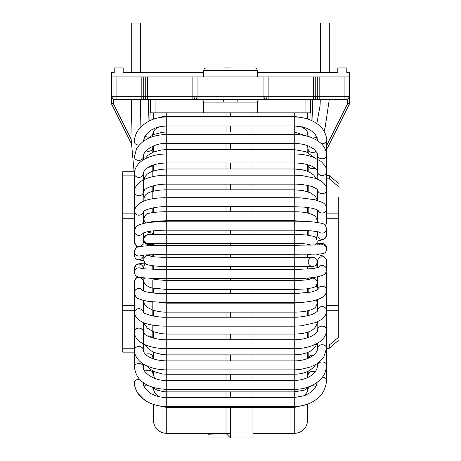 <?xml version="1.0" encoding="UTF-8"?>
<svg xmlns="http://www.w3.org/2000/svg" width="461" height="461" viewBox="0 0 461 461"><rect width="100%" height="100%" fill="white"/><g stroke="black" fill="none" stroke-linecap="round" stroke-linejoin="round"><path stroke-width="0.69" d="M305.937 99.386L310.426 99.386L310.426 112.853L305.937 112.853L305.937 99.386L237.738 99.386A2.697 0.657 90 0 0 237.081 102.077L223.919 102.077L223.262 99.386L141.827 99.386L141.827 76.935L197.942 76.935L197.942 96.689L145.745 96.689L145.745 76.935M257.44 72.44L337.815 72.44L337.815 67.951L346.799 67.951L346.799 72.44L349.49 72.44L349.49 96.689L344.102 96.689L344.102 76.935L349.49 76.935L349.49 96.689A2.697 2.697 0 0 1 346.799 99.386A2.697 2.697 0 0 0 349.49 96.689L349.49 103.448A1.798 1.798 0 0 1 349.3 104.255L347.698 103.512L347.698 99.23L349.49 96.689L347.698 99.23L346.799 99.386L263.058 99.386L263.058 76.935L197.942 76.935M263.058 76.935L319.173 76.935L319.173 96.689L197.942 96.689L197.942 99.386L149.675 99.386L150.574 99.386L149.831 120.626L150.574 99.386L150.574 112.853L155.063 112.853L155.063 99.386M344.102 76.935L319.173 76.935M130.953 138.813L113.302 103.512L111.51 103.448A1.798 1.798 0 0 0 111.7 104.255A1.798 1.798 0 0 1 111.51 103.448L111.51 76.935L141.827 76.935M224.167 67.951L230.5 67.951M310.426 99.386L311.325 99.386L310.426 99.386L311.158 120.384M344.102 99.386L344.102 96.689L319.173 96.689L319.173 99.386L311.325 99.386M146.085 99.386L114.201 99.386A2.697 2.697 0 0 1 111.51 96.689L113.302 99.23L114.201 99.386A2.697 2.697 0 0 1 111.51 96.689L113.302 99.23L113.302 103.512L111.7 104.255L130.982 142.818L111.7 104.255M111.51 76.935L111.51 72.44L114.201 72.44L114.201 67.951L123.185 67.951L123.185 72.44L203.56 72.44M141.827 99.386A2.697 1.907 -90 0 0 143.728 96.689L111.51 96.689M197.942 99.386A2.697 1.907 -90 0 1 196.034 96.689L196.034 76.935M223.262 99.386L237.738 99.386M305.937 112.853L155.063 112.853M319.173 99.386A2.697 1.907 -90 0 1 317.272 96.689L317.272 76.935M263.058 99.386A2.697 1.907 -90 0 0 264.966 96.689L264.966 76.935M326.59 145.722L347.698 103.512L349.49 103.448M326.59 147.37L327.535 147.785L349.3 104.255L327.535 147.785A1.798 1.798 0 0 1 326.59 148.649L326.59 155.144A4.489 3.659 -0 0 0 326.59 155.086M334.484 133.892L334.035 134.785M336.38 130.106L336.081 130.699M337.008 128.844L337.683 127.49M339.653 123.554L339.319 124.216M340.598 121.664L341.255 120.344M343.065 116.725L342.909 117.036M326.59 345.012L329.287 345.012L338.265 337.492L338.265 218.272L326.59 218.272M338.265 197.417L338.265 218.272M338.265 337.492L338.265 326.446M134.41 352.135L122.735 352.135L122.735 175.105L134.41 175.105M122.735 348.758L134.41 348.758M143.388 348.758L143.838 348.758M317.612 345.012L317.162 345.012M329.287 345.012L329.287 348.291L326.59 348.291L329.287 348.291L338.265 340.552L329.287 348.291M326.59 365.129A4.489 3.169 180 0 0 326.59 365.1L326.59 348.262A4.489 3.55 180 0 0 326.59 348.239A4.489 3.55 180 0 0 322.083 344.719A4.489 3.55 180 0 0 317.612 348.262A4.489 3.55 180 0 0 317.612 348.291L317.162 348.291L317.612 348.291C316.966 354.163 311.901 356.353 309.141 357.863C304.813 359.845 299.852 360.859 294.262 360.905L294.262 266.423L312.673 266.423A4.489 4.489 0 0 1 308.184 261.934A4.489 4.489 0 0 1 313.791 257.584A4.489 4.489 0 0 1 312.673 266.423A4.489 4.489 0 0 0 313.791 257.584A4.489 4.489 0 0 1 312.673 266.423M152.816 352.135L153.265 352.135M338.265 183.311L329.287 175.572L326.59 175.572L329.287 175.572L338.265 183.311M317.612 175.572L317.162 175.572L317.612 175.572M122.735 175.105L122.735 171.728L133.638 171.728M329.287 175.572L329.287 178.851L326.59 178.851M338.265 186.371L329.287 178.851M317.612 178.851L317.162 178.851M226.011 407.461L226.011 433.461L166.738 433.461C158.555 432.66 154.066 428.171 153.265 419.988L153.265 404.36M159.304 396.731L156.694 395.014L154.965 393.227L152.85 388.058L153.265 390.092L153.265 388.312M153.259 375.496L153.265 371.019L153.265 371.497L152.816 371.497M153.265 358.791L153.265 352.037M153.265 338.069L153.265 331.666M153.265 316.021L153.265 310.265M153.265 292.994L153.265 288.177M153.265 278.882L153.265 278.346M153.265 269.362L153.265 265.784M153.265 256.731L153.265 254.501M153.265 245.517L153.265 243.466M153.265 234.482L153.265 230.869M153.265 212.521L153.265 207.842M153.265 191.234L153.265 185.795M153.265 170.973L153.265 165.073M153.265 152.095L153.265 146.235L152.845 147.364M153.265 134.912L153.265 131.869L152.816 133.903M153.265 119.22L153.265 112.853M226.011 112.853L226.011 116.403M226.011 125.945L226.011 131.99M226.011 143.452L226.011 149.612M226.011 162.958L226.011 168.991M226.011 184.152L226.011 189.817M226.011 206.684L226.011 211.737M226.011 220.715L226.011 221.205M226.011 230.183L226.011 234.401M226.011 243.379L226.011 245.298M226.011 254.276L226.011 257.44M226.011 266.423L226.011 269.587M226.011 278.565L226.011 280.484M226.011 289.462L226.011 293.68M226.011 302.658L226.011 303.148M226.011 312.126L226.011 317.185M226.011 334.052L226.011 339.711M226.011 354.872L226.011 360.905M226.011 374.251L226.011 380.411M226.011 391.879L226.011 397.532M230.5 407.461L230.5 437.95L226.011 433.461M230.5 112.853L230.5 116.403M230.5 125.945L230.5 131.99M230.5 143.452L230.5 149.612M230.5 162.958L230.5 168.991M230.5 184.152L230.5 189.817M230.5 206.684L230.5 211.737M230.5 220.715L230.5 221.205M230.5 230.183L230.5 234.401M230.5 243.379L230.5 245.298M230.5 254.276L230.5 257.44M230.5 266.423L230.5 269.587M230.5 278.565L230.5 280.484M230.5 289.462L230.5 293.68M230.5 302.658L230.5 303.148M230.5 312.126L230.5 317.185M230.5 334.052L230.5 339.711M230.5 354.872L230.5 360.905M230.5 374.251L230.5 380.411M230.5 391.879L230.5 397.532M152.816 149.675L153.265 149.675M152.977 374.551L153.265 374.188M252.951 112.853L252.951 116.403M252.951 125.945L252.951 131.99M252.951 143.452L252.951 149.612M252.951 162.958L252.951 168.991M252.951 184.152L252.951 189.817M252.951 206.684L252.951 211.737M252.951 220.715L252.951 221.205M252.951 230.183L252.951 234.401M252.951 243.379L252.951 245.298M252.951 254.276L252.951 257.44M252.951 266.423L252.951 269.587M252.951 278.565L252.951 280.484M252.951 289.462L252.951 293.68M252.951 302.658L252.951 303.148M252.951 312.126L252.951 317.185M252.951 334.052L252.951 339.711M252.951 354.872L252.951 360.905M252.951 374.251L252.951 380.411M252.951 391.879L252.951 397.532M252.951 407.461L252.951 437.95L208.049 437.95L208.049 434.245L230.5 433.461M307.735 112.853L307.735 119.076L308.536 119.347M307.735 132.808L307.735 135.234M307.919 147.727L307.735 152.47L308.184 152.372M307.735 164.773L307.735 171.406M307.735 185.478L307.735 191.724M307.735 207.531L307.735 213.08M307.735 230.563L307.735 235.11M307.735 244.174L307.735 245.223M307.735 254.201L307.735 257.44M307.735 266.423L307.735 269.051M307.735 278.064L307.735 279.689M307.735 288.753L307.735 292.672M307.735 310.783L307.735 315.687M307.735 332.139L307.735 337.746M307.735 352.458L307.735 358.468M307.735 371.393L307.735 376.602M307.735 388.629L307.735 391.061M307.735 404.101L307.735 419.988C306.934 428.171 302.445 432.66 294.262 433.461L252.951 433.461M208.049 433.461L208.049 434.245M308.184 374.188L307.735 374.188M308.184 149.675L307.735 149.675M320.303 72.44L320.303 23.05L329.287 23.05L329.287 72.44M131.713 72.44L131.713 23.05L140.697 23.05L140.697 72.44M312.673 257.44A4.489 4.489 0 0 1 313.791 257.584A4.489 4.489 0 0 0 312.673 257.44L294.262 257.44L294.262 266.423L166.738 266.423C160.192 266.239 156.36 266.562 148.315 264.896C145.728 264.441 144.235 262.672 143.849 259.583M149.295 234.764A4.489 4.489 0 0 0 143.838 239.144A4.489 4.489 0 0 0 149.099 243.569M143.838 239.956A4.489 4.489 0 0 0 151.075 243.506A4.489 4.489 0 0 1 143.838 239.956L143.838 239.144M326.59 249.113L326.59 247.96A4.489 4.489 180 0 0 318.735 244.981M324.371 253.072A4.489 4.489 180 0 0 320.925 244.866A4.489 4.489 180 0 1 324.371 253.072M203.56 76.935L203.56 70.648L257.44 70.648C256.702 67.398 254.074 67.934 254.749 67.951M148.776 99.386L148.004 121.554M116.898 99.386L116.898 76.935M143.838 99.386A2.697 1.907 -90 0 0 145.745 96.689L143.728 96.689L143.728 76.935M147.647 99.386L147.647 76.935M192.116 76.935L192.116 99.386M195.925 99.386A2.697 1.907 -90 0 1 194.018 96.689L194.018 76.935M203.56 112.853L203.56 102.077L223.919 102.077M237.081 102.077L257.44 102.077L257.44 112.853M312.984 121.243L312.224 99.386M315.255 76.935L315.255 96.689A2.697 1.907 -90 0 0 317.162 99.386M313.353 99.386L313.353 76.935M268.884 99.386L268.884 76.935M265.075 99.386A2.697 1.907 -90 0 0 266.982 96.689L266.982 76.935M134.41 218.272L122.735 218.272M338.265 305.591L326.59 305.591M134.41 305.591L122.735 305.591M338.265 310.743L326.59 310.743M134.41 310.743L122.735 310.743M338.265 213.12L326.59 213.12M134.41 213.12L122.735 213.12M166.738 433.461L166.738 407.461L294.262 407.461L294.262 433.461M156.319 405.248L166.738 407.461L166.738 391.879L294.262 391.879L294.262 407.461L306.64 404.493M150.58 386.445L156.728 390L163.407 391.683L166.738 391.879L166.738 374.251L294.262 374.251L294.262 391.879L304.335 390.15L312.368 385.263M147.105 365.994L151.058 369.67L155.651 372.136L162.595 373.975L166.738 374.251L166.738 354.872L294.262 354.872L301.926 354.152L307.17 352.677L310.282 351.242L312.691 349.651L315.543 346.597L316.891 343.572M145.134 344.742L147.958 348.458L151.312 350.994L154.544 352.596L162.168 354.578L166.738 354.872L166.738 334.052L294.262 334.052C308.178 333.862 315.814 330.07 317.162 322.677L317.162 321.968M144.091 322.85L144.8 324.751L147.474 328.192L152.919 331.528L161.327 333.701L166.738 334.046L166.738 312.126L294.262 312.126C302.335 312.114 308.576 311.054 312.99 308.951C315.324 307.965 316.719 305.977 317.162 302.986L317.162 299.65M143.861 300.526A4.489 4.189 180 0 0 143.838 300.872C143.555 302.929 144.76 305.119 147.462 307.441L152.274 309.93C157.72 311.555 162.537 312.287 166.738 312.126L166.738 289.462L294.262 289.462L306.219 288.926L313.088 287.652C315.382 287.053 316.742 285.382 317.162 282.628L317.162 276.871M144.754 277.897A4.489 4.362 180 0 0 143.838 280.415C142.927 283.21 148.384 287.716 152.741 288.056L166.738 289.462L166.738 243.385L294.262 243.379L294.262 245.298L321.179 244.837M148.92 243.581L166.738 243.385L166.738 220.715L294.262 220.715L294.262 243.379C301.027 243.293 308.674 244.094 310.144 244.693M151.006 222.156C150.828 221.62 156.072 221.136 166.738 220.715L166.738 197.7L294.262 197.7L294.262 153.98C300.941 153.997 307.032 154.971 312.541 156.896L320.718 161.183C324.682 164.888 326.59 167.752 326.44 169.775L326.595 171.659A4.489 3.965 -0 0 0 326.59 171.613L326.59 208.677A4.489 4.368 -0 0 0 326.59 208.62M143.348 211.49A4.489 4.264 180 0 1 134.41 210.925C136.318 202.2 147.094 197.792 166.738 197.7L166.738 175.168L294.262 175.168L301.846 175.526L315.612 178.39L321.115 181.04C325.109 184.048 326.935 186.912 326.595 189.627M317.675 189.857C317.963 189.598 316.384 188.635 312.944 186.97C311.792 186.261 302.52 183.951 294.262 184.146L166.738 184.152C155 183.922 145.146 188.411 144.558 189.897L143.388 191.69A4.489 4.051 180 0 1 139.418 195.712A4.489 4.051 180 0 1 134.531 192.623A4.489 4.051 180 0 1 134.41 191.69C134.917 180.643 150.269 175.307 166.738 175.168L166.738 153.98L294.262 153.98L294.262 134.474C300.353 134.485 306 135.482 311.204 137.453L316.384 139.925C322.095 143.521 323.772 146.494 324.25 147.278C326.1 150.822 326.884 153.455 326.59 155.184A4.489 3.659 -0 0 0 326.59 155.144L326.59 189.062M326.59 171.653A4.489 3.965 -0 0 1 322.078 175.578A4.489 3.965 -0 0 1 317.612 171.613A4.489 3.965 -0 0 1 317.612 171.567C318.983 171.527 313.895 166.433 309.78 165.447C305.297 163.828 300.123 162.998 294.262 162.958L166.738 162.958C157.737 163.206 150.978 165.101 146.465 168.64C144.679 169.953 143.653 171.607 143.388 173.595A4.489 3.769 180 0 1 138.899 177.37A4.489 3.769 180 0 1 134.41 173.595L134.445 172.616C134.912 165.735 141.441 160.319 146.275 158.256C152.245 155.438 159.068 154.014 166.738 153.98L166.738 134.474L294.262 134.474L294.262 116.967C300.117 116.979 305.585 118.045 310.668 120.171C315.439 122.171 319.26 124.931 322.124 128.44C325.189 132.405 326.676 136.404 326.59 140.432A4.489 3.302 0 0 0 326.59 140.409L326.59 155.144M317.612 155.046A4.489 3.659 -0 0 0 317.612 155.109C318.384 154.458 317.053 152.378 313.618 148.857L309.239 146.344C304.888 144.46 299.898 143.492 294.262 143.452L166.738 143.452C150.839 142.818 141.383 154.475 143.388 156.942A4.489 3.429 180 0 1 138.899 160.37A4.489 3.429 180 0 1 134.41 156.942L136.393 149.093C142.184 139.729 152.303 134.854 166.738 134.474L166.738 116.967L294.262 116.967L294.262 112.853M139.228 145.019A4.489 3.031 180 0 1 134.41 142C134.422 133.154 139.66 125.986 150.119 120.494C155.248 118.16 160.785 116.985 166.738 116.967L166.738 112.853M318.223 210.4L317.704 210.072C315.312 208.873 311.48 208.107 310.743 208.009L304.277 207.133L294.262 206.678L294.262 220.715L303.269 221.361M326.388 247.88C326.388 251.222 325.708 252.962 324.354 253.095C322.153 254.558 311.025 254.005 294.262 254.276L294.262 257.44L166.738 257.44L155.76 257.007L150.701 256.23M308.184 371.497L307.735 371.497M303.038 396.224L304.882 394.933L307.233 392.144L308.184 388.623A4.489 2.812 0 0 1 308.202 388.369M311.711 385.874A4.489 2.812 0 0 1 315.831 386.623M147.295 384.958A4.489 2.397 180 0 0 144.189 386.358M308.184 371.168L308.184 374.62A4.489 3.239 -0 0 1 310.518 371.785A4.489 3.239 -0 0 1 315.094 371.9M155.299 378.608L153.115 375.07L152.816 373.11A4.489 2.858 180 0 0 152.816 373.11A4.489 2.858 180 0 0 152.816 373.093A4.489 2.858 180 0 0 149.779 370.385A4.489 2.858 180 0 0 144.777 371.341M308.23 358.266A4.489 3.607 0 0 1 313.474 355.241M326.59 348.239L323.674 357.367L319.617 361.81L316.557 364.04L310.616 366.973L299.88 369.572L294.262 369.883L294.262 374.251C303.811 374.067 310.766 371.082 315.128 365.296L315.526 364.663M152.816 357.166A4.489 3.279 180 0 0 152.816 357.102A4.489 3.279 180 0 0 152.816 357.091A4.489 3.279 180 0 0 150.326 354.152A4.489 3.279 180 0 0 145.618 354.474M152.268 337.792A4.489 3.642 180 0 0 147.537 335.948M317.099 321.991A4.489 4.166 0 0 1 317.162 322.677L317.162 331.643M316.165 285.566A4.489 4.345 0 0 1 317.162 288.298L316.332 285.33M315.958 300.03A4.489 4.345 0 0 1 317.162 302.986M309.677 279.308A4.489 4.454 -0 0 1 317.162 282.628M145.273 263.248A4.489 4.362 180 0 0 143.838 266.498M152.816 269.345L152.816 266.446A4.489 4.362 180 0 0 152.758 265.72M151.162 256.362A4.489 4.46 180 0 0 143.844 259.998M317.162 245.039L317.162 241.236A4.489 4.454 180 0 1 314.903 245.102M310.593 245.183A4.489 4.454 180 0 1 309.677 244.555M316.332 238.533L317.162 235.565A4.489 4.345 180 0 1 316.165 238.297M317.162 210.902L317.162 220.877A4.489 4.345 180 0 1 316.88 222.398M143.838 218.837A4.489 4.443 0 0 0 146.321 222.813M148.286 231.583A4.489 4.443 0 0 0 149.854 231.318M143.838 199.233A4.489 4.328 0 0 0 144.212 200.967M143.838 214.809A4.489 4.328 0 0 0 144.287 216.779M315.036 168.138A4.489 3.607 180 0 1 310.483 168.225A4.489 3.607 180 0 1 308.184 165.073L308.184 171.596M148.448 167.274A4.489 3.89 0 0 0 152.09 165.511M316.131 151.306A4.489 3.239 180 0 1 311.82 152.418A4.489 3.239 180 0 1 308.397 150.228A4.489 3.239 180 0 1 308.184 149.243L308.184 152.695M146.085 150.822A4.489 3.567 0 0 0 152.418 149.197A4.489 3.567 0 0 0 152.816 147.733A4.489 3.567 0 0 0 152.816 147.699A4.489 3.567 0 0 0 152.816 147.647M316.69 136.496A4.489 2.812 180 0 1 312.691 138.058M152.314 135.401A4.489 3.192 0 0 0 152.816 133.932A4.489 3.192 0 0 0 152.816 133.909L152.908 132.981L154.585 129.893L156.4 128.319L159.149 126.838M145.059 136.122A4.489 3.192 0 0 0 149.923 136.917M143.411 141.273L144.719 136.727L146.149 134.514L149.024 131.621L151.387 129.967L155.409 128.002L160.347 126.573L166.738 125.945L294.262 125.945L302.485 126.908L307.337 128.51L312.944 131.869L315.399 134.405L317.612 140.386A4.489 3.302 0 0 0 317.612 140.409A4.489 3.302 0 0 0 317.629 140.703M321.317 143.659A4.489 3.302 0 0 0 326.59 140.432M317.612 155.109A4.489 3.659 -0 0 0 317.612 155.144A4.489 3.659 -0 0 0 322.078 158.803A4.489 3.659 -0 0 0 326.59 155.184M317.617 189.765A4.489 4.201 -0 0 0 321.882 193.753A4.489 4.201 -0 0 0 326.544 190.18A4.489 4.201 -0 0 0 326.59 189.632A4.489 4.201 -0 0 0 326.59 189.557M325.293 225.348A4.489 4.368 0 0 0 326.59 222.277L326.59 208.677A4.489 4.368 -0 0 1 326.59 208.793C326.232 205.762 324.965 203.716 322.786 202.65L315.082 199.746L300.503 197.861L294.262 197.706L294.262 206.684L166.738 206.684C152.816 206.182 141.429 211.541 143.227 211.628M317.612 210.308L317.612 222.277A4.489 4.368 0 0 0 317.617 222.502M317.883 210.17A4.489 4.368 -0 0 0 326.59 208.793M134.497 230.01A4.489 4.264 180 0 1 134.41 229.175L134.41 191.69M317.612 231.606L317.612 234.897A4.489 4.466 0 0 0 325.408 237.922A4.489 4.466 0 0 0 326.59 234.897L326.59 228.725M319.029 231.923A4.489 4.466 -0 0 0 326.59 228.668M142.864 233.059A4.489 4.408 180 0 1 134.41 230.99C136.001 225.175 137.165 225.734 142.991 223.556L148.724 222.409L166.738 221.205L294.262 221.205C302.07 221.217 308.818 221.516 314.506 222.11C324.21 223.7 324.999 223.101 326.584 228.944M143.388 232.84L143.388 242.06A4.489 4.408 180 0 1 135.862 245.31A4.489 4.408 180 0 1 134.41 242.06L134.41 230.99M140.795 255.492L144.904 254.968L166.738 254.276L294.262 254.276L294.262 245.298L166.738 245.298C155.294 245.315 146.748 245.667 141.095 246.335C140.098 246.698 135.661 245.915 134.41 251.562A4.489 4.483 180 0 0 141.21 255.406M143.388 255.112L143.388 255.273A4.489 4.483 180 0 1 136.963 259.318A4.489 4.483 180 0 1 134.41 255.273L134.41 251.562M326.584 270.192A4.489 4.443 180 0 0 326.59 269.933L326.59 261.243A4.489 4.443 180 0 0 322.176 256.806A4.489 4.443 180 0 0 317.612 261.243L317.612 267.559M326.59 269.933A4.489 4.443 180 0 0 318.505 267.271M143.388 268.757L143.388 268.59A4.489 4.483 -0 0 0 138.899 264.113A4.489 4.483 -0 0 0 134.41 268.59L134.41 272.301C134.675 275.413 136.877 277.153 141.008 277.516C146.65 278.196 155.224 278.548 166.738 278.565L294.262 278.553C303.119 278.548 310.541 278.023 316.534 276.986C325.437 274.94 325.679 274.122 326.584 269.725M134.41 272.301A4.489 4.483 -0 0 1 141.21 268.458M326.59 274.658A4.489 4.322 180 0 0 325.985 272.376M326.59 290.563A4.489 4.322 180 0 0 317.727 289.554M326.59 290.459C326.549 294.913 322.792 298.163 315.318 300.215C308.864 302.07 299.056 302.762 294.262 302.658L166.738 302.658L148.724 301.454L142.991 300.307C137.165 298.129 136.001 298.688 134.41 292.873A4.489 4.408 -0 0 1 142.864 290.805M134.41 292.873L134.41 281.804A4.489 4.408 -0 0 1 138.899 277.395A4.489 4.408 -0 0 1 143.388 281.804L143.388 291.029M326.59 310.8A4.489 4.126 180 0 0 326.59 310.679A4.489 4.126 180 0 0 326.59 310.599A4.489 4.126 180 0 0 322.06 306.553A4.489 4.126 180 0 0 317.612 310.679A4.489 4.126 180 0 0 317.612 310.697L317.612 299.5M326.59 310.599C326.67 313.866 324.919 316.857 321.317 319.582L315.814 322.544L301.292 325.829L294.262 326.163L166.738 326.163C147.094 326.071 136.318 321.663 134.41 312.938A4.489 4.264 0 0 1 143.348 312.379M134.41 312.938L134.41 294.688A4.489 4.264 0 0 1 134.497 293.853M326.59 348.262L326.59 330.024A4.489 3.872 180 0 0 326.59 329.984A4.489 3.872 180 0 0 322.078 326.158A4.489 3.872 180 0 0 317.612 330.024A4.489 3.872 180 0 0 317.612 330.064C319.133 331.154 311.711 339.774 294.262 339.717M326.59 329.984C326.048 338.092 319.992 341.993 316.234 343.923C309.982 347.058 302.658 348.649 294.262 348.689L166.738 348.695C150.269 348.556 134.917 343.226 134.41 332.174A4.489 4.051 0 0 1 138.899 328.123A4.489 4.051 0 0 1 143.388 332.174L143.388 350.268A4.489 3.769 0 0 0 138.899 346.499A4.489 3.769 0 0 0 134.41 350.268C134.335 357.834 141.683 363.752 146.275 365.608C152.245 368.425 159.068 369.849 166.738 369.883L294.262 369.883L294.262 360.905L166.738 360.905C157.737 360.658 150.978 358.762 146.465 355.224C144.679 353.91 143.653 352.256 143.388 350.268L143.388 343.918M322.337 377.202A4.489 2.754 180 0 1 326.59 379.95A4.489 2.754 180 0 0 326.59 379.95L326.59 365.1A4.489 3.169 180 0 0 326.59 365.066A4.489 3.169 180 0 0 322.078 361.931A4.489 3.169 180 0 0 317.612 365.1A4.489 3.169 180 0 0 317.612 365.129C317.266 369.515 315.111 372.995 311.146 375.582C306.542 378.7 300.912 380.313 294.262 380.411L166.738 380.411C150.839 381.045 141.383 369.388 143.388 366.921A4.489 3.429 0 0 0 138.899 363.493A4.489 3.429 0 0 0 134.41 366.921C136.41 383.754 151.392 388.623 166.738 389.389L294.262 389.389C302.929 389.315 310.449 387.044 316.811 382.572C321.732 378.625 325.944 374.66 326.59 365.066M143.388 382.572A4.489 3.215 0 0 1 143.388 382.59L143.504 384.048C142.939 387.2 150.447 393.994 151.934 394.057C156.239 396.327 161.171 397.486 166.738 397.532L294.262 397.532L304.565 395.705L310.968 392.196L314.31 388.905L316.344 385.615L317.162 382.319M134.41 382.567A4.489 3.215 0 0 1 134.41 382.538A4.489 3.215 0 0 1 139.746 379.409M203.56 70.648C204.298 67.398 206.926 67.934 206.251 67.951M257.44 76.935L257.44 70.648M257.44 102.077C257.584 100.458 258.483 99.559 260.137 99.386M203.56 102.077C203.416 100.458 202.517 99.559 200.863 99.386M152.816 152.286L152.827 147.474M143.665 154.971L143.838 159.564M317.612 171.567L317.52 171.019M317.162 178.989L317.318 170.558M317.612 343.157L317.612 348.424L317.162 350.602L317.162 343.416M145.751 400.845L140.242 396.356L137.528 392.887L135.407 388.554M134.94 386.975L134.687 385.805M326.59 379.95C326.077 388.001 322.879 394.305 317.001 398.869C310.616 403.871 303.033 406.423 294.262 406.516L166.738 406.516C158.135 406.441 150.655 404.234 144.305 399.883L137.528 392.887C134.883 387.442 133.846 383.996 134.405 382.538L134.416 383.327M134.451 383.967L134.537 384.797M317.612 158.238L317.525 159.103L317.612 158.238M320.303 99.386L320.072 105.65L316.851 123.548M324.025 131.183L325.207 127.052L329.287 99.386M131.713 99.386L130.953 137.338L134.41 175.036M140.697 99.386L140.069 127.789M143.388 173.86L143.838 175.411M143.838 382.889L143.838 385.425M152.816 370.777L152.816 373.22M152.822 337.481L153.265 334.628M307.735 332.329L308.184 334.311M317.162 368.039L317.162 363.648M308.184 374.62L306.951 377.887M143.838 364.299L143.838 369.445M153.144 358.744L152.816 357.235M308.184 358.283L308.184 352.267M143.838 344.142L143.838 352.118M152.902 315.952L153.265 314.851M307.735 312.293L308.184 312.967M308.184 337.596L308.184 331.989M143.838 322.758L143.838 333.176M152.816 325.063L152.816 337.948M152.816 292.683L153.265 292.464M307.735 291.485L308.184 291.634M317.162 311.348L317.162 300.947M308.184 315.578L308.184 310.679M143.838 301.068L143.838 312.783M153.265 291.997L152.816 292.942L152.816 280.536M152.816 301.978L152.816 315.935M307.735 289.825L308.184 289.998M317.162 289.917L317.162 288.298M308.184 292.597L308.184 288.695M305.908 301.99L294.262 303.148L166.738 303.148L159.01 302.456M143.838 279.689L143.838 277.822M143.838 280.628L143.838 291.191M143.838 300.52L143.838 300.918M307.735 278.162L308.184 278.237M308.184 279.62L308.184 278.029M310.144 279.17C308.674 279.769 301.027 280.57 294.262 280.484L166.738 280.484C156.74 279.839 151.79 279.107 151.876 278.283M134.41 268.59L136.128 264.989L138.271 263.905L145.008 262.977L143.838 266.464L143.838 268.803M152.816 278.335L152.816 278.726M152.816 268.221L153.265 268.06M143.838 255.066L143.838 259.825M152.816 254.518L152.816 256.668M152.816 256.264L153.265 256.195M307.735 254.766L311.371 254.149M308.184 244.244L308.184 245.217M317.162 241.236C316.742 238.481 315.382 236.81 313.088 236.211L306.219 234.937L294.262 234.401L148.43 234.614C147.912 233.151 141.642 238.735 144.207 240.924M153.265 244.624L148.361 244.486L146.327 243.978L143.97 241.034M307.735 234.038L308.184 233.865M308.184 230.592L308.184 235.168M143.844 219.038C144.875 215.356 146.362 213.541 148.292 213.587C151.208 212.285 162.641 211.616 166.738 211.737L294.262 211.737C302.335 211.749 308.576 212.809 312.99 214.912C315.324 215.898 316.719 217.886 317.162 220.877L317.162 222.438M317.162 231.526L317.162 235.565M143.838 223.343L143.838 218.923M146.955 231.843L153.265 233.485M307.735 232.379L308.184 232.229M307.735 211.57L308.184 210.896L308.184 207.594L308.184 213.184M317.105 200.27L316.632 198.478L315.307 196.288L310.823 192.957L302.808 190.526L294.262 189.817L166.738 189.817C158.215 189.759 149.514 191.609 147.145 193.678C145.169 194.79 144.068 196.674 143.838 199.331M152.816 212.584L152.816 207.928M143.838 214.889L143.838 211.08M143.838 201.105L143.838 199.267M143.838 214.861L144.212 216.964M308.184 185.581L308.184 191.874M317.162 189.275L317.162 200.287M316.309 178.649L313.855 175.232L311.406 173.296L307.095 171.158L301.99 169.729L294.262 168.991L166.738 168.991L160.215 169.418L152.193 171.359L149.497 172.61L147.243 174.125L144.927 176.759L143.895 179.692M152.816 198.8L152.816 185.916M143.838 199.123L143.838 190.687M314.454 157.633L306.006 151.721L294.262 149.612L166.738 149.612L161.454 149.958L153.115 152.153L147.808 155.403L144.967 158.924M152.816 176.655L152.816 165.234M143.838 179.721L143.838 171.746M307.735 191.534L308.184 189.552M317.162 153.029L317.162 158.907M308.184 149.243L307.706 147.209L306.317 145.25M310.956 137.361L294.262 131.99L166.738 131.99L162.508 132.244L154.81 134.226L151.139 136.093L147.981 138.565M153.45 145.947L152.816 147.699M317.162 137.655L317.162 140.398M308.184 135.24L307.233 131.719L306.098 130.123L304.882 128.93L300.687 126.527M303.061 117.837L294.262 116.403L166.738 116.403L162.151 116.748L156.4 118.27M152.816 135.136L152.816 133.932M143.838 140.98L143.838 138.917M307.792 171.434L308.184 167.821M143.388 329.563L143.838 329.327M317.612 154.936L317.612 171.613M317.162 191.206L317.577 189.707M143.388 159.84L143.388 156.942M143.388 194.502L143.838 197.026M317.283 200.322L317.612 199.227M326.59 199.515L326.595 199.123M143.388 191.69L143.388 173.595M134.41 205.197L134.41 173.595M317.162 210.619L317.612 210.13M317.652 210.06L317.612 210.372M317.162 220.946L317.612 220.75M326.595 210.251L326.59 210.562M317.612 189.759L317.612 200.42M143.388 216.82L143.924 217.932M317.162 221.182L317.612 220.957M307.735 232.546L308.184 232.494M325.575 225.688L326.59 222.15M143.388 223.452L143.388 211.449M134.41 229.175L134.474 230.143M143.838 238.994L143.388 238.821M307.735 233.03L308.184 233.001M317.162 232.056L317.612 231.969M317.162 241.143L323.524 239.524L325.259 238.251L326.584 234.666M319.536 232.085L311.342 230.828L294.262 230.183L166.738 230.183C158.094 230.235 151.173 230.863 145.976 232.067L142.449 233.283M134.41 242.06L136.56 246.549L137.39 247.194M143.388 240.216L143.861 240.388M317.162 243.126L323.72 243.748L325.535 245.056L326.353 246.514M326.567 247.471L326.59 248.064M134.41 255.273C134.543 257.296 135.482 258.73 137.234 259.572L143.936 260.799M315.946 254.057L322.055 255.636L324.423 256.956L325.892 258.65L326.584 260.972M316.909 263.415L317.612 263.6M319.012 267.057C320.372 266.746 315.191 268.394 311.319 268.688L294.262 269.587L166.738 269.587L144.904 268.896L140.795 268.371M315.958 264.994L317.612 265.536M326.129 272.082L326.59 274.56L326.59 290.539M317.612 287.635L317.612 276.784M317.969 289.347C319.346 289.162 311.832 292.262 310.53 292.147L294.262 293.68L166.738 293.68C158.094 293.628 151.173 293 145.976 291.796L142.449 290.58M134.41 281.804L136.306 277.545L137.39 276.669M143.388 283.648L143.838 283.486M316.932 286.69L317.612 287.612M326.59 330.024L326.59 287.635M317.612 310.76L317.623 310.662C316.949 311.019 319.047 310.852 312.84 314.056C311.705 314.84 302.485 317.404 294.262 317.185L166.738 317.185C152.816 317.681 141.429 312.322 143.227 312.235M143.388 300.411L143.388 312.414M134.41 294.688L134.474 293.72M143.388 285.042L143.838 284.869M317.612 300.267L317.514 299.535M143.388 322.585L143.388 332.174L144.558 333.966C145.146 335.452 155 339.941 166.738 339.711L294.262 339.711M134.41 307.043L134.41 350.268M143.388 307.043L143.838 306.041M317.468 310.968L317.162 309.982M317.612 323.368L317.456 321.83M317.612 365.337L317.612 363.343M134.41 329.361L134.41 366.921M143.388 364.023L143.388 366.921M143.388 329.361L143.838 326.837M317.162 330.266L317.375 331.2M326.59 333.424L326.59 333.729"/></g></svg>
